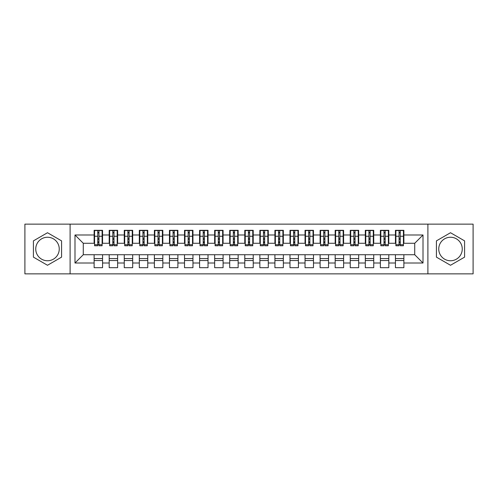 <?xml version="1.0" encoding="UTF-8"?>
<svg xmlns="http://www.w3.org/2000/svg" width="498" height="498" viewBox="0 0 498 498"><rect width="100%" height="100%" fill="white"/><g stroke="black" fill="none" stroke-linecap="round" stroke-linejoin="round"><path stroke-width="0.75" d="M450.503 237.247A11.753 11.753 0 0 0 438.75 249A11.753 11.753 0 0 0 450.503 260.753A11.753 11.753 0 0 0 462.25 249A11.753 11.753 0 0 0 450.503 237.247M47.497 260.753A11.753 11.753 0 0 1 35.75 249A11.753 11.753 0 0 1 47.497 237.247A11.753 11.753 0 0 1 59.25 249A11.753 11.753 0 0 1 47.497 260.753M427.9 273.856L473.1 273.856L473.1 224.144L427.9 224.144L427.9 273.856L70.1 273.856L70.1 224.144L24.9 224.144L24.9 273.856L70.1 273.856M399.054 239.432L400.255 239.432L399.054 239.432M403.872 258.568L395.437 258.568M395.437 260.522L403.872 260.522M383.989 239.432L385.191 239.432L383.989 239.432M388.807 258.568L380.372 258.568M380.372 260.522L388.807 260.522M368.925 239.432L370.126 239.432L368.925 239.432M373.743 258.568L365.308 258.568M365.308 260.522L373.743 260.522M353.854 239.432L355.062 239.432L353.854 239.432M358.678 258.568L350.243 258.568M350.243 260.522L358.678 260.522M338.789 239.432L339.997 239.432L338.789 239.432M343.614 258.568L335.173 258.568M335.173 260.522L343.614 260.522M323.725 239.432L324.933 239.432L323.725 239.432M328.543 258.568L320.108 258.568M320.108 260.522L328.543 260.522M308.66 239.432L309.862 239.432L308.66 239.432M313.479 258.568L305.044 258.568M305.044 260.522L313.479 260.522M293.596 239.432L294.797 239.432L293.596 239.432M298.414 258.568L289.979 258.568M289.979 260.522L298.414 260.522M278.531 239.432L279.733 239.432L278.531 239.432M283.35 258.568L274.915 258.568M274.915 260.522L283.35 260.522M263.461 239.432L264.668 239.432L263.461 239.432M268.285 258.568L259.85 258.568M259.85 260.522L268.285 260.522M248.396 239.432L249.604 239.432L248.396 239.432M253.221 258.568L244.779 258.568M244.779 260.522L253.221 260.522M233.332 239.432L234.539 239.432L233.332 239.432M238.15 258.568L229.715 258.568M229.715 260.522L238.15 260.522M218.267 239.432L219.469 239.432L218.267 239.432M223.085 258.568L214.65 258.568M214.65 260.522L223.085 260.522M203.203 239.432L204.404 239.432L203.203 239.432M208.021 258.568L199.586 258.568M199.586 260.522L208.021 260.522M188.138 239.432L189.34 239.432L188.138 239.432M192.956 258.568L184.521 258.568M184.521 260.522L192.956 260.522M173.067 239.432L174.275 239.432L173.067 239.432M177.892 258.568L169.457 258.568M169.457 260.522L177.892 260.522M158.003 239.432L159.211 239.432L158.003 239.432M162.827 258.568L154.386 258.568M154.386 260.522L162.827 260.522M142.938 239.432L144.146 239.432L142.938 239.432M147.757 258.568L139.322 258.568M139.322 260.522L147.757 260.522M127.874 239.432L129.075 239.432L127.874 239.432M132.692 258.568L124.257 258.568M124.257 260.522L132.692 260.522M112.809 239.432L114.011 239.432L112.809 239.432M117.628 258.568L109.193 258.568M109.193 260.522L117.628 260.522M427.9 224.144L70.1 224.144M94.576 243.273L83.278 243.273L74.993 234.988L74.993 263.012L94.128 263.012L94.128 267.681L102.563 267.681L102.563 263.012L109.193 263.012L109.193 267.681L117.628 267.681L117.628 263.012L124.257 263.012L124.257 267.681L132.692 267.681L132.692 263.012L139.322 263.012L139.322 267.681L147.757 267.681L147.757 263.012L154.386 263.012L154.386 267.681L162.827 267.681L162.827 263.012L169.457 263.012L169.457 267.681L177.892 267.681L177.892 263.012L184.521 263.012L184.521 267.681L192.956 267.681L192.956 263.012L199.586 263.012L199.586 267.681L208.021 267.681L208.021 263.012L214.65 263.012L214.65 267.681L223.085 267.681L223.085 263.012L229.715 263.012L229.715 267.681L238.15 267.681L238.15 263.012L244.779 263.012L244.779 267.681L253.221 267.681L253.221 263.012L259.85 263.012L259.85 267.681L268.285 267.681L268.285 263.012L274.915 263.012L274.915 267.681L283.35 267.681L283.35 263.012L289.979 263.012L289.979 267.681L298.414 267.681L298.414 263.012L305.044 263.012L305.044 267.681L313.479 267.681L313.479 263.012L320.108 263.012L320.108 267.681L328.543 267.681L328.543 263.012L335.173 263.012L335.173 267.681L343.614 267.681L343.614 263.012L350.243 263.012L350.243 267.681L358.678 267.681L358.678 263.012L365.308 263.012L365.308 267.681L373.743 267.681L373.743 263.012L380.372 263.012L380.372 267.681L388.807 267.681L388.807 263.012L395.437 263.012L395.437 267.681L403.872 267.681L403.872 254.727L414.722 254.727L414.722 243.273L403.424 243.273M74.993 234.988L94.128 234.988L94.128 243.273M414.722 243.273L423.007 234.988L403.872 234.988L403.872 230.319L395.437 230.319L395.437 234.988L388.807 234.988L388.807 230.319L380.372 230.319L380.372 234.988L373.743 234.988L373.743 230.319L365.308 230.319L365.308 234.988L358.678 234.988L358.678 230.319L350.243 230.319L350.243 234.988L343.614 234.988L343.614 230.319L335.173 230.319L335.173 234.988L328.543 234.988L328.543 230.319L320.108 230.319L320.108 234.988L313.479 234.988L313.479 230.319L305.044 230.319L305.044 234.988L298.414 234.988L298.414 230.319L289.979 230.319L289.979 234.988L283.35 234.988L283.35 230.319L274.915 230.319L274.915 234.988L268.285 234.988L268.285 230.319L259.85 230.319L259.85 234.988L253.221 234.988L253.221 230.319L244.779 230.319L244.779 234.988L238.15 234.988L238.15 230.319L229.715 230.319L229.715 234.988L223.085 234.988L223.085 230.319L214.65 230.319L214.65 234.988L208.021 234.988L208.021 230.319L199.586 230.319L199.586 234.988L192.956 234.988L192.956 230.319L184.521 230.319L184.521 234.988L177.892 234.988L177.892 230.319L169.457 230.319L169.457 234.988L162.827 234.988L162.827 230.319L154.386 230.319L154.386 234.988L147.757 234.988L147.757 230.319L139.322 230.319L139.322 234.988L132.692 234.988L132.692 230.319L124.257 230.319L124.257 234.988L117.628 234.988L117.628 230.319L109.193 230.319L109.193 234.988L102.563 234.988L102.563 230.319L94.128 230.319L94.128 234.988M423.007 234.988L423.007 263.012L403.872 263.012M388.807 263.012L388.807 254.727L403.872 254.727M395.437 263.012L395.437 254.727M403.872 234.988L403.872 243.273M373.743 263.012L373.743 254.727L388.807 254.727M380.372 263.012L380.372 254.727M395.437 234.988L395.437 243.273L388.359 243.273M388.807 234.988L388.807 243.273M358.678 263.012L358.678 254.727L373.743 254.727M365.308 263.012L365.308 254.727M380.372 234.988L380.372 243.273L373.288 243.273M373.743 234.988L373.743 243.273M343.614 263.012L343.614 254.727L358.678 254.727M350.243 263.012L350.243 254.727M365.308 234.988L365.308 243.273L358.224 243.273M358.678 234.988L358.678 243.273M328.543 263.012L328.543 254.727L343.614 254.727M335.173 263.012L335.173 254.727M350.243 234.988L350.243 243.273L343.159 243.273M343.614 234.988L343.614 243.273M313.479 263.012L313.479 254.727L328.543 254.727M320.108 263.012L320.108 254.727M335.173 234.988L335.173 243.273L328.095 243.273M328.543 234.988L328.543 243.273M298.414 263.012L298.414 254.727L313.479 254.727M305.044 263.012L305.044 254.727M320.108 234.988L320.108 243.273L313.03 243.273M313.479 234.988L313.479 243.273M283.35 263.012L283.35 254.727L298.414 254.727M289.979 263.012L289.979 254.727M305.044 234.988L305.044 243.273L297.966 243.273M298.414 234.988L298.414 243.273M268.285 263.012L268.285 254.727L283.35 254.727M274.915 263.012L274.915 254.727M289.979 234.988L289.979 243.273L282.895 243.273M283.35 234.988L283.35 243.273M253.221 263.012L253.221 254.727L268.285 254.727M259.85 263.012L259.85 254.727M274.915 234.988L274.915 243.273L267.831 243.273M268.285 234.988L268.285 243.273M238.15 263.012L238.15 254.727L253.221 254.727M244.779 263.012L244.779 254.727M259.85 234.988L259.85 243.273L252.766 243.273M253.221 234.988L253.221 243.273M223.085 263.012L223.085 254.727L238.15 254.727M229.715 263.012L229.715 254.727M244.779 234.988L244.779 243.273L237.702 243.273M238.15 234.988L238.15 243.273M208.021 263.012L208.021 254.727L223.085 254.727M214.65 263.012L214.65 254.727M229.715 234.988L229.715 243.273L222.637 243.273M223.085 234.988L223.085 243.273M192.956 263.012L192.956 254.727L208.021 254.727M199.586 263.012L199.586 254.727M214.65 234.988L214.65 243.273L207.573 243.273M208.021 234.988L208.021 243.273M177.892 263.012L177.892 254.727L192.956 254.727M184.521 263.012L184.521 254.727M199.586 234.988L199.586 243.273L192.502 243.273M192.956 234.988L192.956 243.273M162.827 263.012L162.827 254.727L177.892 254.727M169.457 263.012L169.457 254.727M184.521 234.988L184.521 243.273L177.437 243.273M177.892 234.988L177.892 243.273M147.757 263.012L147.757 254.727L162.827 254.727M154.386 263.012L154.386 254.727M169.457 234.988L169.457 243.273L162.373 243.273M162.827 234.988L162.827 243.273M132.692 263.012L132.692 254.727L147.757 254.727M139.322 263.012L139.322 254.727M154.386 234.988L154.386 243.273L147.308 243.273M147.757 234.988L147.757 243.273M117.628 263.012L117.628 254.727L132.692 254.727M124.257 263.012L124.257 254.727M139.322 234.988L139.322 243.273L132.244 243.273M132.692 234.988L132.692 243.273M102.563 263.012L102.563 254.727L117.628 254.727M109.193 263.012L109.193 254.727M124.257 234.988L124.257 243.273L117.179 243.273M117.628 234.988L117.628 243.273M97.745 239.432L98.946 239.432L97.745 239.432M102.563 258.568L94.128 258.568M94.128 260.522L102.563 260.522M74.993 263.012L83.278 254.727L102.563 254.727M94.128 263.012L94.128 254.727M109.193 234.988L109.193 243.273L102.109 243.273M102.563 234.988L102.563 243.273M61.584 240.87L47.497 232.734L33.41 240.87L33.41 257.13L47.497 265.266L61.584 257.13L61.584 240.87M436.416 240.87L436.416 257.13L450.503 265.266L464.59 257.13L464.59 240.87L450.503 232.734L436.416 240.87M83.278 243.273L83.278 254.727M395.891 243.273L395.437 243.273M380.821 243.273L380.372 243.273M365.756 243.273L365.308 243.273M350.692 243.273L350.243 243.273M335.627 243.273L335.173 243.273M320.563 243.273L320.108 243.273M305.498 243.273L305.044 243.273M290.427 243.273L289.979 243.273M275.363 243.273L274.915 243.273M260.298 243.273L259.85 243.273M245.234 243.273L244.779 243.273M230.169 243.273L229.715 243.273M215.105 243.273L214.65 243.273M200.034 243.273L199.586 243.273M184.97 243.273L184.521 243.273M169.905 243.273L169.457 243.273M154.841 243.273L154.386 243.273M139.776 243.273L139.322 243.273M124.712 243.273L124.257 243.273M109.641 243.273L109.193 243.273M423.007 263.012L414.722 254.727M94.576 230.468L102.109 230.468L94.576 230.468L94.576 245.763L97.745 245.763L97.745 230.524L102.109 230.549L102.109 245.763L98.946 245.763L98.946 230.549M97.745 232.485L98.946 232.485M97.745 244.493L98.946 244.493M98.946 242.601L97.745 242.601M97.745 241.86L98.946 241.86M102.563 237.478L102.109 237.478M102.563 239.432L102.109 239.432M94.576 237.478L94.128 237.478M94.576 239.432L94.128 239.432M109.641 230.468L117.179 230.468L109.641 230.468L109.641 245.763L112.809 245.763L112.809 230.524L117.179 230.549L117.179 245.763L114.011 245.763L114.011 230.549M112.809 232.485L114.011 232.485M112.809 244.493L114.011 244.493M114.011 242.601L112.809 242.601M112.809 241.86L114.011 241.86M117.628 237.478L117.179 237.478M117.628 239.432L117.179 239.432M109.641 237.478L109.193 237.478M109.641 239.432L109.193 239.432M124.712 230.468L132.244 230.468L124.712 230.468L124.712 245.763L127.874 245.763L127.874 230.524L132.244 230.549L132.244 245.763L129.075 245.763L129.075 230.549M127.874 232.485L129.075 232.485M127.874 244.493L129.075 244.493M129.075 242.601L127.874 242.601M127.874 241.86L129.075 241.86M132.692 237.478L132.244 237.478M132.692 239.432L132.244 239.432M124.712 237.478L124.257 237.478M124.712 239.432L124.257 239.432M139.776 230.468L147.308 230.468L139.776 230.468L139.776 245.763L142.938 245.763L142.938 230.524L147.308 230.549L147.308 245.763L144.146 245.763L144.146 230.549M142.938 232.485L144.146 232.485M142.938 244.493L144.146 244.493M144.146 242.601L142.938 242.601M142.938 241.86L144.146 241.86M147.757 237.478L147.308 237.478M147.757 239.432L147.308 239.432M139.776 237.478L139.322 237.478M139.776 239.432L139.322 239.432M154.841 230.468L162.373 230.468L154.841 230.468L154.841 245.763L158.003 245.763L158.003 230.524L162.373 230.549L162.373 245.763L159.211 245.763L159.211 230.549M158.003 232.485L159.211 232.485M158.003 244.493L159.211 244.493M159.211 242.601L158.003 242.601M158.003 241.86L159.211 241.86M162.827 237.478L162.373 237.478M162.827 239.432L162.373 239.432M154.841 237.478L154.386 237.478M154.841 239.432L154.386 239.432M169.905 230.468L177.437 230.468L169.905 230.468L169.905 245.763L173.067 245.763L173.067 230.524L177.437 230.549L177.437 245.763L174.275 245.763L174.275 230.549M173.067 232.485L174.275 232.485M173.067 244.493L174.275 244.493M174.275 242.601L173.067 242.601M173.067 241.86L174.275 241.86M177.892 237.478L177.437 237.478M177.892 239.432L177.437 239.432M169.905 237.478L169.457 237.478M169.905 239.432L169.457 239.432M184.97 230.468L192.502 230.468L184.97 230.468L184.97 245.763L188.138 245.763L188.138 230.524L192.502 230.549L192.502 245.763L189.34 245.763L189.34 230.549M188.138 232.485L189.34 232.485M188.138 244.493L189.34 244.493M189.34 242.601L188.138 242.601M188.138 241.86L189.34 241.86M192.956 237.478L192.502 237.478M192.956 239.432L192.502 239.432M184.97 237.478L184.521 237.478M184.97 239.432L184.521 239.432M200.034 230.468L207.573 230.468L200.034 230.468L200.034 245.763L203.203 245.763L203.203 230.524L207.573 230.549L207.573 245.763L204.404 245.763L204.404 230.549M203.203 232.485L204.404 232.485M203.203 244.493L204.404 244.493M204.404 242.601L203.203 242.601M203.203 241.86L204.404 241.86M208.021 237.478L207.573 237.478M208.021 239.432L207.573 239.432M200.034 237.478L199.586 237.478M200.034 239.432L199.586 239.432M215.105 230.468L222.637 230.468L215.105 230.468L215.105 245.763L218.267 245.763L218.267 230.524L222.637 230.549L222.637 245.763L219.469 245.763L219.469 230.549M218.267 232.485L219.469 232.485M218.267 244.493L219.469 244.493M219.469 242.601L218.267 242.601M218.267 241.86L219.469 241.86M223.085 237.478L222.637 237.478M223.085 239.432L222.637 239.432M215.105 237.478L214.65 237.478M215.105 239.432L214.65 239.432M230.169 230.468L237.702 230.468L230.169 230.468L230.169 245.763L233.332 245.763L233.332 230.524L237.702 230.549L237.702 245.763L234.539 245.763L234.539 230.549M233.332 232.485L234.539 232.485M233.332 244.493L234.539 244.493M234.539 242.601L233.332 242.601M233.332 241.86L234.539 241.86M238.15 237.478L237.702 237.478M238.15 239.432L237.702 239.432M230.169 237.478L229.715 237.478M230.169 239.432L229.715 239.432M245.234 230.468L252.766 230.468L245.234 230.468L245.234 245.763L248.396 245.763L248.396 230.524L252.766 230.549L252.766 245.763L249.604 245.763L249.604 230.549M248.396 232.485L249.604 232.485M248.396 244.493L249.604 244.493M249.604 242.601L248.396 242.601M248.396 241.86L249.604 241.86M253.221 237.478L252.766 237.478M253.221 239.432L252.766 239.432M245.234 237.478L244.779 237.478M245.234 239.432L244.779 239.432M260.298 230.468L267.831 230.468L260.298 230.468L260.298 245.763L263.461 245.763L263.461 230.524L267.831 230.549L267.831 245.763L264.668 245.763L264.668 230.549M263.461 232.485L264.668 232.485M263.461 244.493L264.668 244.493M264.668 242.601L263.461 242.601M263.461 241.86L264.668 241.86M268.285 237.478L267.831 237.478M268.285 239.432L267.831 239.432M260.298 237.478L259.85 237.478M260.298 239.432L259.85 239.432M275.363 230.468L282.895 230.468L275.363 230.468L275.363 245.763L278.531 245.763L278.531 230.524L282.895 230.549L282.895 245.763L279.733 245.763L279.733 230.549M278.531 232.485L279.733 232.485M278.531 244.493L279.733 244.493M279.733 242.601L278.531 242.601M278.531 241.86L279.733 241.86M283.35 237.478L282.895 237.478M283.35 239.432L282.895 239.432M275.363 237.478L274.915 237.478M275.363 239.432L274.915 239.432M290.427 230.468L297.966 230.468L290.427 230.468L290.427 245.763L293.596 245.763L293.596 230.524L297.966 230.549L297.966 245.763L294.797 245.763L294.797 230.549M293.596 232.485L294.797 232.485M293.596 244.493L294.797 244.493M294.797 242.601L293.596 242.601M293.596 241.86L294.797 241.86M298.414 237.478L297.966 237.478M298.414 239.432L297.966 239.432M290.427 237.478L289.979 237.478M290.427 239.432L289.979 239.432M305.498 230.468L313.03 230.468L305.498 230.468L305.498 245.763L308.66 245.763L308.66 230.524L313.03 230.549L313.03 245.763L309.862 245.763L309.862 230.549M308.66 232.485L309.862 232.485M308.66 244.493L309.862 244.493M309.862 242.601L308.66 242.601M308.66 241.86L309.862 241.86M313.479 237.478L313.03 237.478M313.479 239.432L313.03 239.432M305.498 237.478L305.044 237.478M305.498 239.432L305.044 239.432M320.563 230.468L328.095 230.468L320.563 230.468L320.563 245.763L323.725 245.763L323.725 230.524L328.095 230.549L328.095 245.763L324.933 245.763L324.933 230.549M323.725 232.485L324.933 232.485M323.725 244.493L324.933 244.493M324.933 242.601L323.725 242.601M323.725 241.86L324.933 241.86M328.543 237.478L328.095 237.478M328.543 239.432L328.095 239.432M320.563 237.478L320.108 237.478M320.563 239.432L320.108 239.432M335.627 230.468L343.159 230.468L335.627 230.468L335.627 245.763L338.789 245.763L338.789 230.524L343.159 230.549L343.159 245.763L339.997 245.763L339.997 230.549M338.789 232.485L339.997 232.485M338.789 244.493L339.997 244.493M339.997 242.601L338.789 242.601M338.789 241.86L339.997 241.86M343.614 237.478L343.159 237.478M343.614 239.432L343.159 239.432M335.627 237.478L335.173 237.478M335.627 239.432L335.173 239.432M350.692 230.468L358.224 230.468L350.692 230.468L350.692 245.763L353.854 245.763L353.854 230.524L358.224 230.549L358.224 245.763L355.062 245.763L355.062 230.549M353.854 232.485L355.062 232.485M353.854 244.493L355.062 244.493M355.062 242.601L353.854 242.601M353.854 241.86L355.062 241.86M358.678 237.478L358.224 237.478M358.678 239.432L358.224 239.432M350.692 237.478L350.243 237.478M350.692 239.432L350.243 239.432M365.756 230.468L373.288 230.468L365.756 230.468L365.756 245.763L368.925 245.763L368.925 230.524L373.288 230.549L373.288 245.763L370.126 245.763L370.126 230.549M368.925 232.485L370.126 232.485M368.925 244.493L370.126 244.493M370.126 242.601L368.925 242.601M368.925 241.86L370.126 241.86M373.743 237.478L373.288 237.478M373.743 239.432L373.288 239.432M365.756 237.478L365.308 237.478M365.756 239.432L365.308 239.432M380.821 230.468L388.359 230.468L380.821 230.468L380.821 245.763L383.989 245.763L383.989 230.524L388.359 230.549L388.359 245.763L385.191 245.763L385.191 230.549M383.989 232.485L385.191 232.485M383.989 244.493L385.191 244.493M385.191 242.601L383.989 242.601M383.989 241.86L385.191 241.86M388.807 237.478L388.359 237.478M388.807 239.432L388.359 239.432M380.821 237.478L380.372 237.478M380.821 239.432L380.372 239.432M395.891 230.468L403.424 230.468L395.891 230.468L395.891 245.763L399.054 245.763L399.054 230.524L403.424 230.549L403.424 245.763L400.255 245.763L400.255 230.549M399.054 232.485L400.255 232.485M399.054 244.493L400.255 244.493M400.255 242.601L399.054 242.601M399.054 241.86L400.255 241.86M403.872 237.478L403.424 237.478M403.872 239.432L403.424 239.432M395.891 237.478L395.437 237.478M395.891 239.432L395.437 239.432M94.576 230.549L97.745 230.549M98.946 244.723L102.109 244.723M98.946 236.245L102.109 236.245M94.576 244.723L97.745 244.723M94.576 236.245L97.745 236.245M97.745 238.287L98.946 238.287M97.745 232.883L98.946 232.883M109.641 230.549L112.809 230.549M114.011 244.723L117.179 244.723M114.011 236.245L117.179 236.245M109.641 244.723L112.809 244.723M109.641 236.245L112.809 236.245M112.809 238.287L114.011 238.287M112.809 232.883L114.011 232.883M124.712 230.549L127.874 230.549M129.075 244.723L132.244 244.723M129.075 236.245L132.244 236.245M124.712 244.723L127.874 244.723M124.712 236.245L127.874 236.245M127.874 238.287L129.075 238.287M127.874 232.883L129.075 232.883M139.776 230.549L142.938 230.549M144.146 244.723L147.308 244.723M144.146 236.245L147.308 236.245M139.776 244.723L142.938 244.723M139.776 236.245L142.938 236.245M142.938 238.287L144.146 238.287M142.938 232.883L144.146 232.883M154.841 230.549L158.003 230.549M159.211 244.723L162.373 244.723M159.211 236.245L162.373 236.245M154.841 244.723L158.003 244.723M154.841 236.245L158.003 236.245M158.003 238.287L159.211 238.287M158.003 232.883L159.211 232.883M169.905 230.549L173.067 230.549M174.275 244.723L177.437 244.723M174.275 236.245L177.437 236.245M169.905 244.723L173.067 244.723M169.905 236.245L173.067 236.245M173.067 238.287L174.275 238.287M173.067 232.883L174.275 232.883M184.97 230.549L188.138 230.549M189.34 244.723L192.502 244.723M189.34 236.245L192.502 236.245M184.97 244.723L188.138 244.723M184.97 236.245L188.138 236.245M188.138 238.287L189.34 238.287M188.138 232.883L189.34 232.883M200.034 230.549L203.203 230.549M204.404 244.723L207.573 244.723M204.404 236.245L207.573 236.245M200.034 244.723L203.203 244.723M200.034 236.245L203.203 236.245M203.203 238.287L204.404 238.287M203.203 232.883L204.404 232.883M215.105 230.549L218.267 230.549M219.469 244.723L222.637 244.723M219.469 236.245L222.637 236.245M215.105 244.723L218.267 244.723M215.105 236.245L218.267 236.245M218.267 238.287L219.469 238.287M218.267 232.883L219.469 232.883M230.169 230.549L233.332 230.549M234.539 244.723L237.702 244.723M234.539 236.245L237.702 236.245M230.169 244.723L233.332 244.723M230.169 236.245L233.332 236.245M233.332 238.287L234.539 238.287M233.332 232.883L234.539 232.883M245.234 230.549L248.396 230.549M249.604 244.723L252.766 244.723M249.604 236.245L252.766 236.245M245.234 244.723L248.396 244.723M245.234 236.245L248.396 236.245M248.396 238.287L249.604 238.287M248.396 232.883L249.604 232.883M260.298 230.549L263.461 230.549M264.668 244.723L267.831 244.723M264.668 236.245L267.831 236.245M260.298 244.723L263.461 244.723M260.298 236.245L263.461 236.245M263.461 238.287L264.668 238.287M263.461 232.883L264.668 232.883M275.363 230.549L278.531 230.549M279.733 244.723L282.895 244.723M279.733 236.245L282.895 236.245M275.363 244.723L278.531 244.723M275.363 236.245L278.531 236.245M278.531 238.287L279.733 238.287M278.531 232.883L279.733 232.883M290.427 230.549L293.596 230.549M294.797 244.723L297.966 244.723M294.797 236.245L297.966 236.245M290.427 244.723L293.596 244.723M290.427 236.245L293.596 236.245M293.596 238.287L294.797 238.287M293.596 232.883L294.797 232.883M305.498 230.549L308.66 230.549M309.862 244.723L313.03 244.723M309.862 236.245L313.03 236.245M305.498 244.723L308.66 244.723M305.498 236.245L308.66 236.245M308.66 238.287L309.862 238.287M308.66 232.883L309.862 232.883M320.563 230.549L323.725 230.549M324.933 244.723L328.095 244.723M324.933 236.245L328.095 236.245M320.563 244.723L323.725 244.723M320.563 236.245L323.725 236.245M323.725 238.287L324.933 238.287M323.725 232.883L324.933 232.883M335.627 230.549L338.789 230.549M339.997 244.723L343.159 244.723M339.997 236.245L343.159 236.245M335.627 244.723L338.789 244.723M335.627 236.245L338.789 236.245M338.789 238.287L339.997 238.287M338.789 232.883L339.997 232.883M350.692 230.549L353.854 230.549M355.062 244.723L358.224 244.723M355.062 236.245L358.224 236.245M350.692 244.723L353.854 244.723M350.692 236.245L353.854 236.245M353.854 238.287L355.062 238.287M353.854 232.883L355.062 232.883M365.756 230.549L368.925 230.549M370.126 244.723L373.288 244.723M370.126 236.245L373.288 236.245M365.756 244.723L368.925 244.723M365.756 236.245L368.925 236.245M368.925 238.287L370.126 238.287M368.925 232.883L370.126 232.883M380.821 230.549L383.989 230.549M385.191 244.723L388.359 244.723M385.191 236.245L388.359 236.245M380.821 244.723L383.989 244.723M380.821 236.245L383.989 236.245M383.989 238.287L385.191 238.287M383.989 232.883L385.191 232.883M395.891 230.549L399.054 230.549M400.255 244.723L403.424 244.723M400.255 236.245L403.424 236.245M395.891 244.723L399.054 244.723M395.891 236.245L399.054 236.245M399.054 238.287L400.255 238.287M399.054 232.883L400.255 232.883"/></g></svg>
